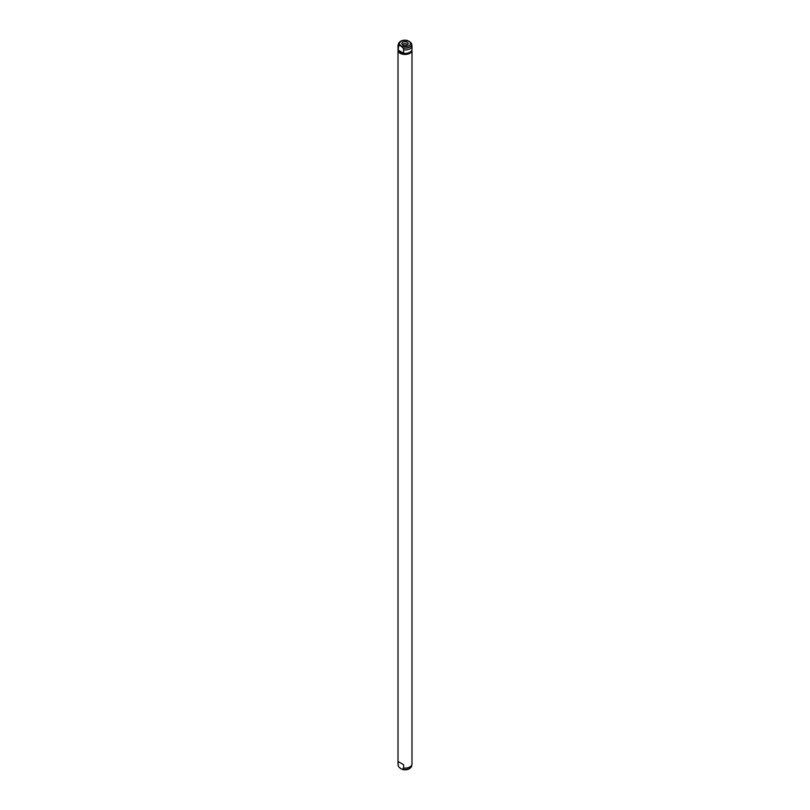 <?xml version="1.0" encoding="UTF-8"?>
<svg xmlns="http://www.w3.org/2000/svg" width="810" height="810" viewBox="0 0 810 810"><rect width="100%" height="100%" fill="white"/><g stroke="black" fill="none" stroke-linecap="round" stroke-linejoin="round"><path stroke-width="1.21" d="M407.4 44.783A2.45 1.407 0 0 0 406.731 44.054A2.45 1.407 0 0 0 404.281 43.699A2.45 1.407 0 0 0 402.6 44.783M407.268 42.252A3.2 1.853 0 0 0 403.35 41.978A3.2 1.853 0 0 0 401.932 44.105A3.2 1.853 0 0 0 402.732 44.864A3.2 1.853 0 0 0 408.068 44.105A3.2 1.853 0 0 0 407.268 42.252M398.075 49.886A6.986 4.04 0 0 0 398.014 50.412L398.014 764.063A6.986 4.04 0 0 0 398.064 764.569A6.986 4.04 0 0 0 398.145 764.863L398.145 761.532L403.613 764.691L403.613 768.012L402.408 769.5C407.035 770.381 410.093 769.257 411.591 766.128L411.936 764.569A6.986 4.04 0 0 0 411.986 764.063L411.986 50.412A6.986 4.04 0 0 0 411.925 49.886M411.591 766.128A6.642 3.837 0 0 1 403.147 769.338L400.879 768.781L398.621 766.726L398.145 764.863M398.014 50.412A6.986 4.04 0 0 0 400.059 53.268A6.986 4.04 0 0 0 407.673 54.138A6.986 4.04 0 0 0 411.986 50.412M403.613 768.012A6.986 4.04 0 0 0 411.936 764.569M398.297 50.331L398.297 50.412A6.703 3.868 0 0 0 400.261 53.146A6.703 3.868 0 0 0 407.47 54.007A6.703 3.868 0 0 0 411.693 50.524M403.613 49.896L403.613 53.227L400.261 52.852L398.186 50.261L398.621 45.421L400.879 45.978L403.147 48.033L403.613 49.896A6.986 4.04 0 0 0 411.986 45.937A6.986 4.04 0 0 0 411.936 45.431L411.591 43.872A6.642 3.837 0 0 0 411.379 43.274L411.591 43.872A6.642 3.837 0 0 1 403.147 48.033M411.379 43.274L409.121 41.219L406.853 40.662M406.903 40.581L407.592 40.5C402.965 39.619 399.907 40.743 398.409 43.872L398.064 45.431A6.986 4.04 0 0 0 398.014 45.937A6.986 4.04 0 0 0 398.145 46.737M403.441 53.298A6.986 4.04 0 0 0 411.986 49.359L411.986 45.937M398.014 45.937L398.014 49.359A6.986 4.04 0 0 0 398.186 50.261M398.409 766.128L398.621 766.726A6.642 3.837 0 0 1 398.409 766.128L398.064 764.569M398.145 50.068L403.613 53.227M398.145 761.532L403.613 764.691M401.112 45.806A5.498 3.179 0 0 0 408.888 45.806A5.498 3.179 0 0 0 408.888 41.32A5.498 3.179 0 0 0 401.112 41.32A5.498 3.179 0 0 0 401.112 45.806M398.409 43.872A6.642 3.837 0 0 0 398.621 45.421"/></g></svg>
